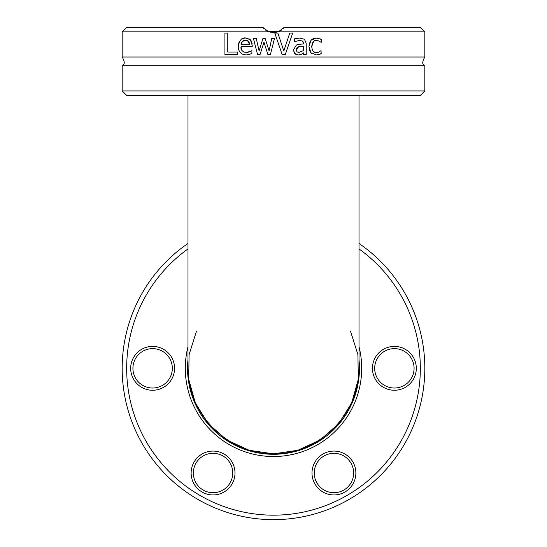 <?xml version="1.0" encoding="UTF-8"?>
<svg xmlns="http://www.w3.org/2000/svg" width="547" height="547" viewBox="0 0 547 547"><rect width="100%" height="100%" fill="white"/><g stroke="black" fill="none" stroke-linecap="round" stroke-linejoin="round"><path stroke-width="0.82" d="M122.179 90.925L126.651 95.404L420.349 95.404L424.821 90.925L122.179 90.925L122.179 65.736L424.821 65.736C424.848 64.751 420.137 65.264 424.821 57.011L424.821 31.829L278.32 31.829L273.5 32.724L278.32 31.829L284.242 27.35L420.349 27.35L424.821 31.829M122.179 65.736C122.152 64.751 126.863 65.264 122.179 57.011L424.821 57.011M268.392 31.712L278.614 31.712L273.5 32.724L268.386 31.712M122.179 31.829L268.68 31.829L262.758 27.35L126.651 27.35L122.179 31.829L122.179 57.011M289.766 33.08L292.679 33.08L285.274 54.57L282.19 54.57L274.792 33.08L277.855 33.08L283.811 50.933L289.766 33.08M303.51 43.445L302.409 41.004L299.592 40.464L294.683 41.565L294.683 38.796L299.606 38.064L304.467 39.268L306.224 43.548L306.224 54.57L303.51 54.57L303.51 52.868L301.541 54.242L298.265 55.028L294.799 53.599L293.377 49.907L296.317 45.189C296.672 44.669 299.065 44.266 303.51 43.965L303.51 43.445M237.371 54.57L224.92 54.57L224.92 33.08L227.771 33.08L227.771 52.027L237.371 52.027L237.371 54.57M257.555 54.57L253.425 38.447L256.249 38.447L259.1 50.933L262.916 38.447L265.165 38.447L269.083 50.933L271.763 38.447L274.498 38.447L270.403 54.57L267.893 54.57L263.962 42.14L260.044 54.57L257.555 54.57L253.425 38.447M246.499 54.939L246.41 54.939C241.152 54.727 238.451 51.944 238.294 46.598C239.354 40.225 241.842 37.353 245.747 37.996L250.41 39.787L252.208 45.305L252.208 46.789L241.042 46.789C240.516 49.825 242.294 51.753 246.369 52.567L249.678 51.856L251.907 50.618L251.907 53.579L246.41 54.939L242.813 54.338M319.202 41.162L316.398 40.451C313.937 39.952 312.378 41.982 311.728 46.543C312.166 50.844 313.725 52.854 316.398 52.567C316.945 53.018 318.491 52.362 321.048 50.618L321.205 53.668L316.446 54.939L311.017 52.868L308.925 46.543L311.017 40.273L316.446 38.078L321.205 39.316L321.205 42.365L319.776 41.476M278.676 31.685L281.473 30.092M283.353 28.423L284.242 27.35M321.205 53.668L319.092 54.522M313.698 41.346L311.728 46.543L312.152 49.435M312.829 50.789L314.689 52.28M316.576 40.451L314.375 40.909M314.272 40.963L313.773 41.285M318.539 40.888L318.026 40.717M315.715 38.112L317.828 38.187M319.763 38.7L320.118 38.837M320.323 38.919L320.699 39.076M309.171 43.986L311.017 40.273L312.009 39.391M312.125 39.309L312.761 38.933M312.905 38.864L314.511 38.297M312.234 53.859L311.017 52.868L309.52 50.379M309.506 50.351L309.103 48.779M316.446 54.939L314.956 54.83M238.841 50.194L238.574 49.278M238.294 46.598L238.69 43.432M238.971 42.604L240.673 39.993M242.13 38.878L242.636 38.618M242.902 38.509L245.747 37.996M248.906 38.646L250.41 39.787M251.264 40.957L252.105 43.657M249.453 54.488L248.249 54.782M248.023 54.823L247.1 54.919M251.907 53.579L250.834 54.009M246.369 52.567L251.141 51.062M241.042 46.789L241.542 49.654M241.589 49.77L242.485 51.117M243.825 52.068L244.194 52.218M248.639 41.476L245.589 40.225L242.369 41.497L241.042 44.717L249.562 44.717L248.058 40.909M247.866 40.779L246.827 40.348M244.304 40.362L243.853 40.505M243.6 40.615L243.135 40.875M243.087 40.902L241.658 42.454M249.562 44.717L249.227 42.591M269.083 50.933L271.763 38.447M259.1 50.933L262.916 38.447M267.893 54.57L263.962 42.14M305.794 40.977L306.088 41.989M294.683 38.796L295.065 38.693M296.693 38.352L298.293 38.126M299.592 40.464L294.84 41.565M303.414 42.475L303.223 41.921M302.929 41.463L302.409 41.004M296.317 45.189L296.672 45.032M297.253 44.82L298.388 44.512M298.43 44.505L298.874 44.423M299.524 44.321L301.411 44.122M293.5 51.11L293.377 49.907M298.265 55.028L297.349 54.939M295.777 54.351L295.284 54.016M303.51 52.868L301.541 54.242M301.91 46.276L300.754 46.392M298.689 52.491L303.51 50.604L303.51 46.126L298.669 46.789L296.18 49.715L296.269 50.577M298.669 46.789L297.472 47.336M297.226 47.514L296.371 48.58M296.18 49.715L296.959 51.815L299.243 52.519M292.679 33.08L285.274 54.57M277.855 33.08L283.811 50.933M268.324 31.685L265.527 30.092M263.647 28.423L262.758 27.35M359.01 359.564A85.961 85.961 0 0 1 273.5 454.283A85.961 85.961 0 0 1 187.99 359.564M187.99 346.723A88.197 88.197 0 0 0 273.5 456.526A88.197 88.197 0 0 0 359.01 346.723M359.01 248.947A146.849 146.849 0 0 1 273.5 515.171A146.849 146.849 0 0 1 187.99 248.947M194.062 462.044A21.935 21.935 0 0 0 213.063 494.946A21.935 21.935 0 0 0 232.058 462.044A21.935 21.935 0 0 0 194.062 462.044M394.38 390.264A21.935 21.935 0 0 0 413.375 357.362A21.935 21.935 0 0 0 375.379 357.362A21.935 21.935 0 0 0 394.38 390.264M314.942 483.979A21.935 21.935 0 0 0 352.938 483.979A21.935 21.935 0 0 0 333.937 451.077A21.935 21.935 0 0 0 314.942 483.979M152.62 346.388A21.935 21.935 0 0 0 133.625 379.297A21.935 21.935 0 0 0 171.621 379.297A21.935 21.935 0 0 0 152.62 346.388M187.99 243.483A151.321 151.321 0 0 0 273.5 519.65A151.321 151.321 0 0 0 359.01 243.483M152.62 348.63A19.699 19.699 0 0 1 172.319 368.329A19.699 19.699 0 0 1 152.62 388.028A19.699 19.699 0 0 1 132.921 368.329A19.699 19.699 0 0 1 152.62 348.63M196.004 463.165A19.699 19.699 0 0 1 222.909 455.952A19.699 19.699 0 0 1 230.123 482.864A19.699 19.699 0 0 1 203.21 490.071A19.699 19.699 0 0 1 196.004 463.165M316.877 482.864A19.699 19.699 0 0 1 324.091 455.952A19.699 19.699 0 0 1 350.996 463.165A19.699 19.699 0 0 1 343.789 490.071A19.699 19.699 0 0 1 316.877 482.864M394.38 388.028A19.699 19.699 0 0 1 374.681 368.329A19.699 19.699 0 0 1 394.38 348.63A19.699 19.699 0 0 1 414.079 368.329A19.699 19.699 0 0 1 394.38 388.028M350.504 331.147L357.902 354.606L358.319 379.201L351.714 402.893L338.634 423.727L320.173 439.979L297.841 450.297L273.5 453.839L249.158 450.297L226.827 439.979L208.366 423.727L195.286 402.893L188.681 379.201L189.098 354.606L196.496 331.147M187.99 95.404L187.99 368.329C187.648 414.079 227.743 454.181 273.5 453.839C319.257 454.181 359.352 414.079 359.01 368.329L359.01 95.404M424.821 90.925L424.821 65.736"/></g></svg>
